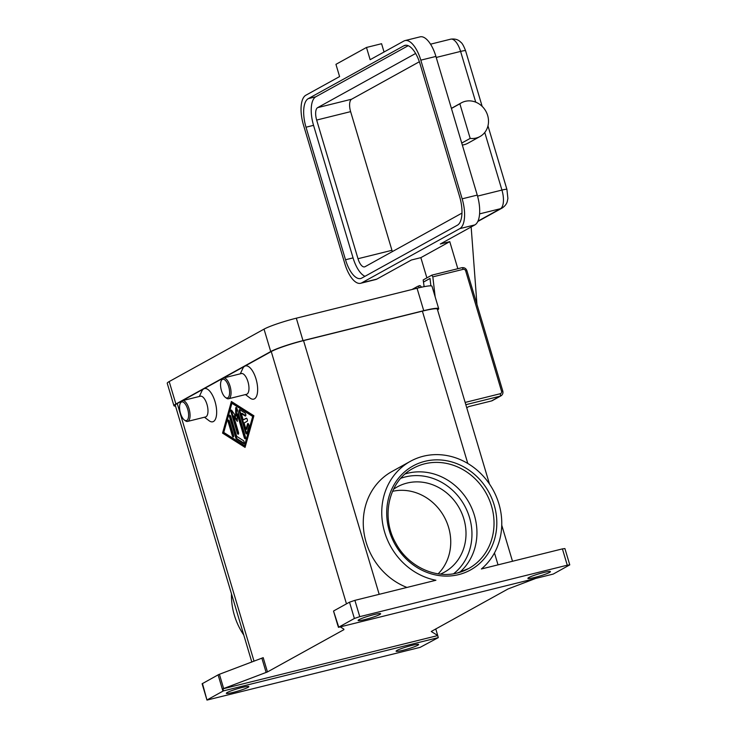 <?xml version="1.0" encoding="UTF-8"?>
<svg xmlns="http://www.w3.org/2000/svg" width="737" height="737" viewBox="0 0 737 737"><rect width="100%" height="100%" fill="white"/><g stroke="black" fill="none" stroke-linecap="round" stroke-linejoin="round"><path stroke-width="1.11" d="M411.992 289.503L417.649 286.38A2.994 1.271 69.2 0 1 417.713 286.343A2.994 1.271 69.2 0 1 418.773 286.748A2.994 1.271 69.2 0 1 419.482 287.66M421.426 287.218A2.994 1.271 -110.8 0 0 420.587 286.057A2.994 1.271 -110.8 0 0 419.528 285.652A2.994 1.271 -110.8 0 0 419.454 285.689L417.796 286.325M424.134 286.665L423.176 279.931L431.771 275.177L432.831 276.863L463.186 269.337A2.137 1.935 -118.9 0 1 465.673 270.903L501.538 391.218A2.137 1.935 -118.9 0 1 500.266 393.724L465.148 402.43M471.183 100.987A19.245 17.384 -118.9 0 1 487.912 116.428A19.245 17.384 -118.9 0 1 479.99 136.538A19.245 17.384 -118.9 0 1 470.178 138.399L459.86 103.788A19.245 17.384 -118.9 0 1 461.362 102.848A19.245 17.384 -118.9 0 1 471.183 100.987M405 40.59A25.666 10.714 76.1 0 1 420.818 60.167L462.154 198.833A25.666 10.714 76.1 0 1 459.805 228.636L361.756 282.842A25.666 10.714 76.1 0 1 360.642 283.284A25.666 10.714 76.1 0 1 344.824 263.699L303.487 125.041A25.666 10.714 76.1 0 1 305.837 95.239L339.591 76.574L335.943 64.34L366.482 47.463L370.131 59.697L403.885 41.032A25.666 10.714 76.1 0 1 405 40.59L420.09 36.85A25.666 10.714 76.1 0 1 435.917 56.427L461.74 143.061L470.178 138.399M479.99 136.538L467.94 143.199A19.245 17.384 -118.9 0 1 462.329 145.042M221.229 380.753L221.745 379.647A10.696 4.459 76.1 0 1 222.979 378.182A10.696 4.459 76.1 0 1 223.44 377.998A10.696 4.459 76.1 0 1 230.202 386.722A10.696 4.459 76.1 0 1 229.06 398.57A10.696 4.459 76.1 0 1 228.59 398.754A10.696 4.459 76.1 0 1 226.314 398.091L225.338 397.354A9.627 4.017 76.1 0 1 221.174 389.578A9.627 4.017 76.1 0 1 221.229 380.753A9.627 4.017 76.1 0 1 222.334 379.435A9.627 4.017 76.1 0 1 228.691 386.612A9.627 4.017 76.1 0 1 227.807 397.787A9.627 4.017 76.1 0 1 225.338 397.354M223.44 377.998L241.368 373.548A10.696 4.459 76.1 0 1 248.12 382.282A10.696 4.459 76.1 0 1 246.978 394.129A10.696 4.459 76.1 0 1 246.517 394.313L228.59 398.754M240.308 373.816L242.759 368.564A17.108 7.14 76.1 0 1 244.739 366.215A17.108 7.14 76.1 0 1 256.025 378.975A17.108 7.14 76.1 0 1 254.458 398.837A17.108 7.14 76.1 0 1 250.073 398.072L245.458 394.571M184.351 420.007L185.328 420.744A10.696 4.459 -103.9 0 0 187.603 421.417A10.696 4.459 -103.9 0 0 188.073 421.232A10.696 4.459 -103.9 0 0 189.216 409.385A10.696 4.459 -103.9 0 0 182.454 400.652A10.696 4.459 -103.9 0 0 181.993 400.836A10.696 4.459 -103.9 0 0 180.758 402.31L180.243 403.415A9.627 4.017 -103.9 0 0 180.187 412.232A9.627 4.017 -103.9 0 0 184.351 420.007A9.627 4.017 -103.9 0 0 186.82 420.44A9.627 4.017 -103.9 0 0 187.705 409.265A9.627 4.017 -103.9 0 0 181.348 402.089A9.627 4.017 -103.9 0 0 180.243 403.415M187.603 421.417L205.522 416.967A10.696 4.459 -103.9 0 0 205.992 416.783A10.696 4.459 -103.9 0 0 207.134 404.935A10.696 4.459 -103.9 0 0 200.381 396.211L182.454 400.652M199.322 396.469L201.772 391.227A17.108 7.14 76.1 0 1 203.753 388.869A17.108 7.14 76.1 0 1 215.038 401.628A17.108 7.14 76.1 0 1 213.472 421.5A17.108 7.14 76.1 0 1 209.087 420.726L204.471 417.234M405.221 473.909A57.274 51.728 -118.9 0 1 407.589 473.255A57.274 51.728 -118.9 0 1 474.388 515.338A57.274 51.728 -118.9 0 1 459.639 572.354M440.385 574.114A48.725 43.999 61.1 0 0 444.439 572.161A48.725 43.999 61.1 0 0 461.896 513.44A48.725 43.999 61.1 0 0 407.017 483.076A48.725 43.999 61.1 0 0 397.289 486.89A48.725 43.999 61.1 0 0 393.484 489.285M354.893 600.351L435.917 580.259A64.764 58.49 -118.9 0 1 384.64 532.142A64.764 58.49 -118.9 0 1 410.426 461.298A64.764 58.49 -118.9 0 1 498.885 503.804A64.764 58.49 -118.9 0 1 481.381 568.982L562.405 548.89L567.269 565.205L569.765 564.874L553.247 574.068L338.449 627.334L354.377 618.481L359.757 616.657L354.893 600.351L349.513 602.175L354.377 618.481M406.944 587.444A64.764 58.49 -118.9 0 1 366.151 542.358A64.764 58.49 -118.9 0 1 391.946 471.514L410.426 461.298M243.763 635.008A64.764 58.49 -118.9 0 1 234.357 615.229A64.764 58.49 -118.9 0 1 231.482 593.829M338.734 627.132L333.566 611.139M218.088 674.834L222.942 691.149L223.514 690.873L222.906 688.837L267.457 671.932L263.201 657.653L218.631 674.576L202.113 683.77L206.977 700.086L202.445 683.485M343.755 629.029L340.245 626.892M437.723 635.497L435.77 628.919L438.303 637.616L420.127 647.372L206.977 700.086M535.836 578.388L508.06 588.946L431.265 631.471M569.765 564.874L564.901 548.558L562.405 548.89M411.78 645.419A11.764 1.188 -16.6 0 1 418.634 644.497A11.764 1.188 -16.6 0 1 402.946 650.301A11.764 1.188 -16.6 0 1 396.091 651.222A11.764 1.188 -16.6 0 1 411.78 645.419M373.797 614.649A11.764 1.188 -16.6 0 1 380.651 613.737A11.764 1.188 -16.6 0 1 364.953 619.541A11.764 1.188 -16.6 0 1 358.108 620.453A11.764 1.188 -16.6 0 1 373.797 614.649M241.994 687.52A11.764 1.188 -16.6 0 1 248.848 686.598A11.764 1.188 -16.6 0 1 233.159 692.402A11.764 1.188 -16.6 0 1 226.305 693.324A11.764 1.188 -16.6 0 1 241.994 687.52M543.584 572.548A11.764 1.188 -16.6 0 1 550.438 571.636A11.764 1.188 -16.6 0 1 534.74 577.439A11.764 1.188 -16.6 0 1 527.885 578.352A11.764 1.188 -16.6 0 1 543.584 572.548M333.87 610.816L349.513 602.175M222.942 691.149L207.3 699.8M438.303 637.616L223.514 690.873M437.695 635.58L222.906 688.837M489.479 484.025L437.336 309.135A25.666 2.598 163.4 0 0 422.384 311.134L303.543 340.605A25.666 2.598 163.4 0 0 271.253 351.549L223.412 377.998M222.574 378.468L182.426 400.661M181.588 401.121L177.23 403.535A25.666 2.598 163.4 0 0 175.268 405.258L251.814 662.029M343.939 629.647L267.457 671.932M245.062 447.387L222.556 433.107L231.381 401.499L253.897 415.779L245.062 447.387M337.878 625.446L338.44 627.334M437.695 635.46L431.283 631.545M567.269 565.205L359.757 616.657M438.147 573.828A48.725 43.999 61.1 0 0 444.107 516.674A48.725 43.999 61.1 0 0 392.535 491.33M457.834 268.701L449.773 241.653L420.845 257.655L411.412 259.995L376.856 279.102A25.666 10.714 76.1 0 1 375.732 279.535L360.642 283.284M451.422 108.459L459.86 103.788M366.482 47.463L381.573 43.713L384.041 52.005M457.391 225.218L361.747 278.098A24.597 10.263 76.1 0 1 360.679 278.522A24.597 10.263 76.1 0 1 345.515 259.756L306.002 127.215A24.597 10.263 76.1 0 1 308.259 98.647L403.894 45.777A24.597 10.263 76.1 0 1 404.963 45.353A24.597 10.263 76.1 0 1 420.127 64.119L459.639 196.659A24.597 10.263 76.1 0 1 457.391 225.218M408.197 45.703L315.805 96.777A24.597 10.263 -103.9 0 0 313.547 125.336L353.06 257.886A24.597 10.263 -103.9 0 0 364.999 276.301M415.622 53.469L317.638 107.639A10.696 4.459 -103.9 0 0 316.661 120.057L357.998 258.724A10.696 4.459 -103.9 0 0 364.585 266.877A10.696 4.459 -103.9 0 0 365.055 266.693L461.961 213.113M461.74 143.061L477.254 195.093A25.666 10.714 76.1 0 1 474.904 224.886L440.339 243.993L449.773 241.653M419.362 61.751L351.595 99.219A10.696 4.459 -103.9 0 0 350.619 111.637L391.955 250.304A10.696 4.459 -103.9 0 0 392.37 251.593M471.155 226.959L476.95 304.381M420.845 257.655L426.88 277.886M223.762 432.444L244.537 445.618L252.69 416.442L231.915 403.268L223.762 432.444M245.596 432.693L239.285 411.522A1.603 0.673 76.1 0 1 239.507 409.634A1.603 0.673 76.1 0 1 239.792 409.698L244.988 412.996A1.603 0.673 76.1 0 1 245.799 414.645A1.603 0.673 76.1 0 1 245.467 416.046A1.603 0.673 76.1 0 1 245.181 415.981L241.285 413.503L243.192 419.915L246.204 418.248A1.603 0.673 76.1 0 1 246.278 418.22A1.603 0.673 76.1 0 1 247.291 419.528A1.603 0.673 76.1 0 1 247.116 421.306L244.104 422.974L246.011 429.385L247.54 423.913A1.603 0.673 76.1 0 1 247.853 423.508A1.603 0.673 76.1 0 1 248.738 424.429A1.603 0.673 76.1 0 1 248.931 426.226L246.895 433.522A1.603 0.673 76.1 0 1 246.591 433.918A1.603 0.673 76.1 0 1 245.596 432.693L246.351 432.508A1.603 0.673 -103.9 0 0 246.895 433.54M228.212 421.96A1.603 0.673 76.1 0 1 228.433 420.072A1.603 0.673 76.1 0 1 229.419 421.297L233.528 435.051A1.603 0.673 76.1 0 1 233.307 436.949A1.603 0.673 76.1 0 1 232.321 435.724L228.212 421.96L228.967 421.776L233.076 435.53A1.603 0.673 -103.9 0 0 233.611 436.562M235.785 437.916L229.576 417.105A1.603 0.673 76.1 0 1 229.787 415.207A1.603 0.673 76.1 0 1 230.782 416.433L236.724 436.368L243.385 440.597A1.603 0.673 76.1 0 1 244.196 442.246A1.603 0.673 76.1 0 1 243.873 443.646A1.603 0.673 76.1 0 1 243.578 443.582L236.476 439.077A1.603 0.673 76.1 0 1 235.785 437.916L236.54 437.732A1.603 0.673 -103.9 0 0 237.231 438.893L244.168 443.287M237.231 414.047L237.314 421.389L233.611 416.046L238.466 432.324A1.603 0.673 76.1 0 1 238.254 434.213A1.603 0.673 76.1 0 1 237.259 432.988L231.003 411.992A1.603 0.673 76.1 0 1 231.215 410.104A1.603 0.673 76.1 0 1 231.823 410.491L235.757 416.165L235.674 408.372A1.603 0.673 76.1 0 1 236.043 407.441A1.603 0.673 76.1 0 1 237.028 408.667L245.449 436.894A1.603 0.673 76.1 0 1 245.228 438.782A1.603 0.673 76.1 0 1 244.242 437.557L237.231 414.047L237.987 413.862L244.997 437.373A1.603 0.673 -103.9 0 0 245.532 438.395M437.566 309.899A25.666 2.598 163.4 0 0 438.681 308.674L432.002 286.251A25.666 2.598 163.4 0 0 417.05 288.25L296.311 318.191A25.666 2.598 163.4 0 0 264.03 329.135L169.197 381.563A25.666 2.598 163.4 0 0 167.235 383.277L173.923 405.709A25.666 2.598 163.4 0 0 175.526 406.124M438.681 308.674A25.666 2.598 163.4 0 0 423.729 310.682L302.999 340.614A25.666 2.598 163.4 0 0 270.719 351.558L175.885 403.996A25.666 2.598 163.4 0 0 173.923 405.709M236.494 407.635A1.603 0.673 -103.9 0 0 236.43 408.178L236.513 415.981L235.757 416.165M231.667 410.297A1.603 0.673 -103.9 0 0 231.759 411.808L238.014 432.803A1.603 0.673 -103.9 0 0 238.558 433.826M233.611 416.046L234.366 415.861L237.296 420.09M230.239 415.41A1.603 0.673 -103.9 0 0 230.331 416.912L236.54 437.732M231.98 401.877L223.311 432.923L245.218 446.815M244.537 445.618L245.292 445.434L253.445 416.258L232.662 403.084L231.915 403.268M222.556 433.107L223.311 432.923M252.69 416.442L253.445 416.258M228.885 420.265A1.603 0.673 -103.9 0 0 228.967 421.776M239.958 409.809A1.603 0.673 -103.9 0 0 240.041 411.338L246.351 432.508M248.305 423.711A1.603 0.673 -103.9 0 0 248.295 423.72L246.766 429.192L246.011 429.385M246.563 418.284L243.192 419.915M241.285 413.503L242.04 413.319L245.771 415.686M435.162 296.873L432.831 276.863M466.733 407.736L468.833 406.575L491.468 400.956A4.275 3.86 61.1 0 0 492.325 400.624L500.92 395.87A4.275 3.86 61.1 0 1 500.064 396.202A2.137 0.894 -103.9 0 0 500.46 395.29A2.137 0.894 -103.9 0 0 500.266 393.724M423.425 282.059L430.012 278.42L430.878 285.845M430.021 278.466L423.591 282.022M453.605 573.755A55.137 49.794 61.1 0 0 465.618 507.664A55.137 49.794 61.1 0 0 405.193 476.959A55.137 49.794 61.1 0 0 400.817 478.276M431.956 275.131L461.767 267.743A2.137 0.894 76.1 0 1 461.859 267.706C464.301 267.356 465.987 268.369 466.926 270.737L465.673 270.903M466.926 270.737L502.791 391.052L501.538 391.218M431.864 275.141L461.859 267.706A2.137 0.894 76.1 0 1 462.514 268.028A2.137 0.894 76.1 0 1 463.186 269.337M484.762 132.485L501.934 190.072A16.039 6.697 76.1 0 1 500.46 208.7A8.558 7.729 61.1 0 0 502.173 208.027C506.881 204.849 507.222 201.431 507.296 201.45L507.894 198.41L506.918 189.409L487.968 125.861M479.594 213.877L500.46 208.7L477.972 221.128M477.548 196.116L501.934 190.072A8.558 0.866 -16.6 0 1 506.328 189.271A8.558 0.866 -16.6 0 1 506.918 189.409M464.992 50.613A8.558 0.866 -16.6 0 1 465.581 50.742C463.748 45.952 462.191 43.142 460.883 42.322C460.035 41.493 457.272 38.241 450.703 39.172A16.039 6.697 76.1 0 1 460.597 51.415A8.558 0.866 -16.6 0 1 464.992 50.613M468.668 568.54L457.327 572.99C434.867 579.033 407.902 566.071 395.797 543.206C380.421 516.683 388.906 480.828 413.245 468.29A57.274 51.728 -118.9 0 1 424.678 463.813A57.274 51.728 -118.9 0 1 491.478 505.886A57.274 51.728 -118.9 0 1 468.668 568.54A57.274 51.728 -118.9 0 1 457.235 573.027M458.654 574.62A59.411 53.663 61.1 0 0 494.168 504.974A59.411 53.663 61.1 0 0 424.871 461.325A59.411 53.663 61.1 0 0 389.357 530.972A59.411 53.663 61.1 0 0 458.654 574.62M261.893 658.224L266.149 672.494M223.652 688.542L219.396 674.263M177.23 403.535L254.035 661.19M271.253 351.549L346.473 603.852M303.543 340.605L379.177 594.326M422.384 311.134L467.802 463.481M494.472 552.943L498.028 564.855M436.221 57.458L460.597 51.415L475.724 102.157M403.894 45.777L406.105 45.233M308.259 98.647L315.805 96.777M306.002 127.215L313.547 125.336M345.515 259.756L353.06 257.886M435.917 56.427L420.818 60.167M477.254 195.093L462.154 198.833M474.904 224.886L459.805 228.636M376.856 279.102L361.756 282.842M351.595 99.219L317.638 107.639M391.955 250.304L357.998 258.724M350.619 111.637L316.661 120.057M175.885 403.996L169.197 381.563M270.719 351.558L264.03 329.135M302.999 340.614L296.311 318.191M423.729 310.682L417.05 288.25M237.259 432.988L238.014 432.803M231.003 411.992L231.759 411.808M235.674 408.372L236.43 408.178M244.242 437.557L244.997 437.373M229.576 417.105L230.331 416.912M243.578 443.582L244.094 443.453M236.476 439.077L237.231 438.893M232.321 435.724L233.076 435.53M239.285 411.522L240.041 411.338M245.181 415.981L245.697 415.852M247.54 423.913L248.295 423.72M491.468 400.956L500.064 396.202L465.83 404.696M477.806 221.496L502.173 208.027M482.164 106.377L465.581 50.742M337.795 625.381L333.539 611.111M430.519 44.183L450.703 39.172M451.394 108.357L461.362 102.848M423.388 286.813L424.107 286.417M512.501 561.262L501.75 525.205M502.791 391.052C503.279 393.107 502.662 394.719 500.92 395.87M417.713 286.343L419.528 285.652"/></g></svg>
